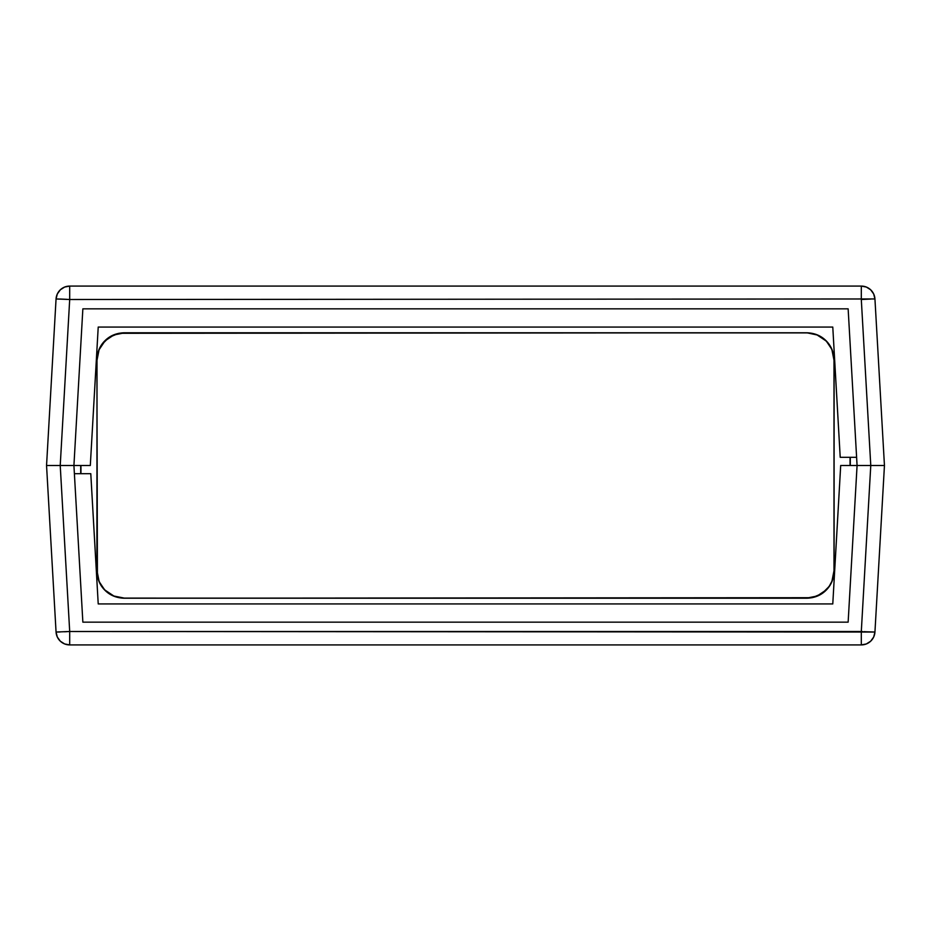 <?xml version="1.0" encoding="UTF-8"?>
<svg xmlns="http://www.w3.org/2000/svg" width="931" height="931" viewBox="0 0 931 931"><rect width="100%" height="100%" fill="white"/><g stroke="black" fill="none" stroke-linecap="round" stroke-linejoin="round"><path stroke-width="1.4" d="M60.061 299.026L64.483 299.223L56.058 298.967L46.55 465.5L60.224 465.5L69.697 631.497L874.942 632.033L884.45 465.5L857.079 465.5L884.45 465.5L874.942 298.967L69.697 299.503L60.224 465.5L90.307 465.5L98.221 327.06L832.78 327.06L840.216 457.307L856.613 457.307L840.216 457.307L832.78 327.06L98.221 327.06L90.307 465.5L73.921 465.5L82.859 308.848L848.141 308.848L857.079 465.5L870.776 465.5L861.303 299.503L870.776 465.5L884.45 465.5L874.942 298.967A13.662 13.662 0 0 0 861.303 286.085L69.697 286.085L69.697 299.503L874.942 298.967A13.662 13.662 0 0 0 861.303 286.085L861.303 299.503L861.303 286.085L69.697 286.085A13.662 13.662 0 0 0 56.058 298.967L46.55 465.5L73.921 465.5L82.859 308.848L848.141 308.848L857.079 465.5L840.693 465.5L832.78 603.94L98.221 603.94L90.784 473.693L74.387 473.693L90.784 473.693L98.221 603.94L832.78 603.94L840.693 465.5L857.079 465.5L848.141 622.152L82.859 622.152L73.921 465.5L60.224 465.5L69.697 299.503L56.058 298.967A13.662 13.662 0 0 1 69.697 286.085L69.697 299.503M870.939 299.026L861.303 299.503M69.034 299.468L68.359 299.433L69.034 299.468M67.044 299.351L64.483 299.223L67.044 299.351M50.553 465.5L46.55 465.5L56.058 632.033L69.697 631.497L60.224 465.5L46.55 465.5L56.058 632.033A13.662 13.662 0 0 0 69.697 644.915L861.303 644.915L861.303 631.497L870.776 465.5L857.079 465.5L848.141 622.152L82.859 622.152L73.921 465.5L54.987 465.5M56.058 298.967L57.315 293.975L60.317 289.809L64.646 287.051L69.697 286.085M861.303 286.085L866.354 287.051L870.683 289.809L873.685 293.975L874.942 298.967M866.354 287.051L870.683 289.809M62.354 288.226L64.646 287.051M850.294 465.5L850.294 457.307L850.294 465.5M850.05 457.307L850.05 465.5L850.05 457.307M80.95 473.693L80.95 465.5L80.95 473.693M80.706 465.5L80.706 473.693L80.706 465.5M834.106 360.099L832.035 349.637L826.111 340.781L817.243 334.857L806.793 332.774L118.877 333.298L109.032 337.383L101.491 344.912L98.965 349.637L96.894 360.099L97.418 576.231L98.965 581.363L104.889 590.219L113.757 596.143L124.207 598.226L812.123 597.702L821.968 593.617L829.509 586.088L832.035 581.363L834.106 570.901L834.106 360.099C833.85 352.232 831.185 345.797 826.111 340.781C821.084 335.707 814.648 333.03 806.793 332.774L124.207 332.774L806.793 332.774L817.127 334.974L825.995 340.897L829.393 345.04L831.918 349.753L833.99 360.216L833.99 570.784L831.918 581.247L829.393 585.96L825.995 590.103L817.127 596.026L806.677 598.109L124.207 598.226L806.793 598.226L124.323 598.109L113.873 596.026L105.005 590.103L101.607 585.96L99.082 581.247L97.01 570.784L97.01 360.216L96.894 570.901L97.01 360.216L99.082 349.753L105.005 340.897L113.873 334.974L124.323 332.891L806.677 332.891C814.532 333.158 820.967 335.823 825.995 340.897C831.069 345.913 833.734 352.36 833.99 360.216L834.106 360.099M97.01 570.784L96.894 570.901C97.15 578.768 99.815 585.203 104.889 590.219C109.916 595.293 116.352 597.97 124.207 598.226L124.323 598.109C116.468 597.842 110.033 595.177 105.005 590.103C99.931 585.087 97.266 578.64 97.01 570.784M124.323 332.891L124.207 332.774C116.352 333.03 109.916 335.707 104.889 340.781C99.815 345.797 97.15 352.232 96.894 360.099L97.01 360.216C97.266 352.36 99.931 345.913 105.005 340.897C110.033 335.823 116.468 333.158 124.323 332.891M806.677 598.109L806.793 598.226C814.648 597.97 821.084 595.293 826.111 590.219C831.185 585.203 833.85 578.768 834.106 570.901L833.99 570.784C833.734 578.64 831.069 585.087 825.995 590.103C820.967 595.177 814.532 597.842 806.677 598.109M870.939 631.974L866.517 631.777L874.942 632.033L884.45 465.5L870.776 465.5L861.303 631.497L861.303 644.915A13.662 13.662 0 0 0 874.942 632.033A13.662 13.662 0 0 1 861.303 644.915L69.697 644.915L69.697 631.497L69.697 644.915A13.662 13.662 0 0 1 56.058 632.033L60.061 631.974M67.044 631.649L64.483 631.777L67.044 631.649M69.034 631.532L68.359 631.567L69.034 631.532M69.697 631.497L861.303 631.497M861.966 631.532L862.641 631.567L861.966 631.532M863.956 631.649L866.517 631.777L863.956 631.649M876.013 465.5L880.447 465.5M874.942 632.033L873.685 637.025L870.683 641.191L866.354 643.949L861.303 644.915M69.697 644.915L64.646 643.949L60.317 641.191L57.315 637.025L56.058 632.033M64.646 643.949L60.317 641.191M868.646 642.774L866.354 643.949"/></g></svg>
